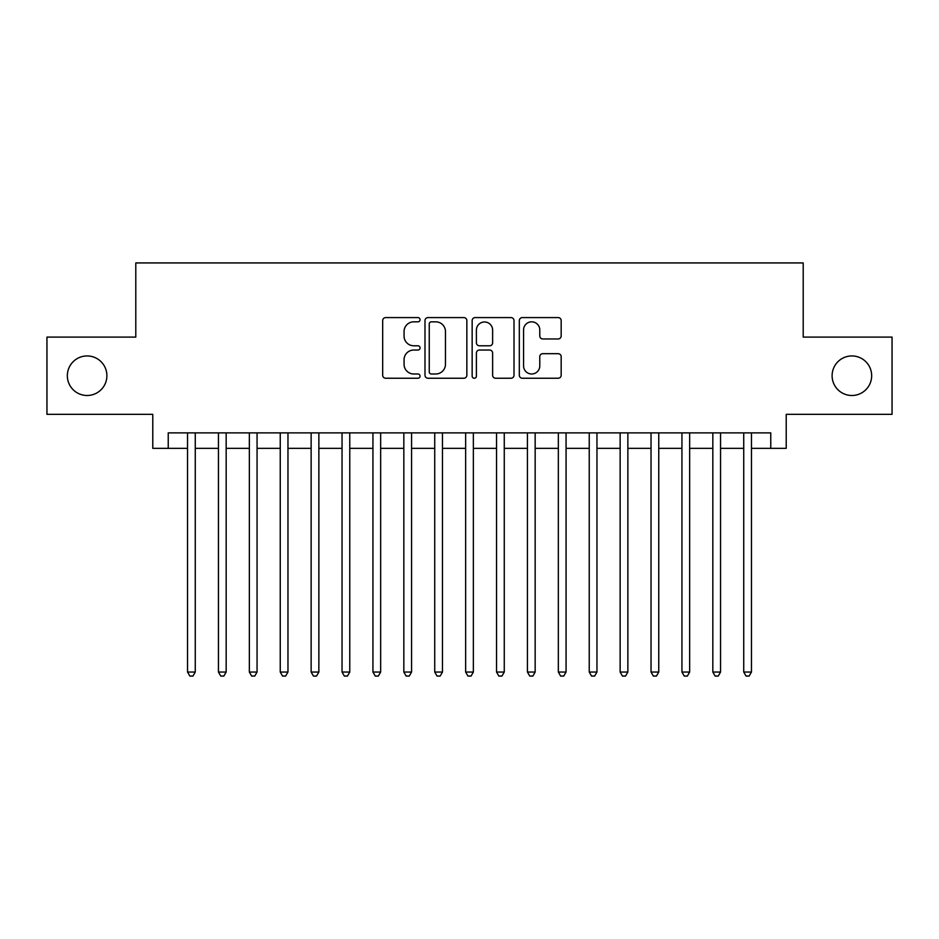 <?xml version="1.0" encoding="UTF-8"?>
<svg xmlns="http://www.w3.org/2000/svg" width="939" height="939" viewBox="0 0 939 939"><rect width="100%" height="100%" fill="white"/><g stroke="black" fill="none" stroke-linecap="round" stroke-linejoin="round"><path stroke-width="1.41" d="M420.062 319.706A2.124 2.124 0 0 0 417.937 317.582L385.718 317.582A3.028 3.028 0 0 0 382.678 320.61L382.678 375.213A3.028 3.028 0 0 0 385.718 378.241L417.937 378.241A2.124 2.124 0 0 0 420.062 376.116A2.124 2.124 0 0 0 417.937 373.992L413.77 373.992A9.707 9.707 0 0 1 404.063 364.285L404.063 359.743A9.707 9.707 0 0 1 413.77 350.036L417.937 350.036A2.124 2.124 0 0 0 420.062 347.911A2.124 2.124 0 0 0 417.937 345.787L413.77 345.787A9.707 9.707 0 0 1 404.063 336.08L404.063 331.537A9.707 9.707 0 0 1 413.77 321.831L417.937 321.831A2.124 2.124 0 0 0 420.062 319.706M832.107 375.717A19.778 19.778 0 0 0 851.884 395.495A19.778 19.778 0 0 0 871.662 375.717A19.778 19.778 0 0 0 851.884 355.94A19.778 19.778 0 0 0 832.107 375.717M67.338 375.717A19.778 19.778 0 0 0 87.116 395.495A19.778 19.778 0 0 0 106.893 375.717A19.778 19.778 0 0 0 87.116 355.94A19.778 19.778 0 0 0 67.338 375.717M558.142 338.967A3.028 3.028 0 0 0 561.17 335.927L561.17 320.61A3.028 3.028 0 0 0 558.142 317.582L522.354 317.582A3.028 3.028 0 0 0 519.314 320.61L519.314 375.213A3.028 3.028 0 0 0 522.354 378.241L558.142 378.241A3.028 3.028 0 0 0 561.17 375.213L561.17 356.703A3.028 3.028 0 0 0 558.142 353.674L542.824 353.674A3.028 3.028 0 0 0 539.784 356.703L539.784 365.881A8.111 8.111 0 0 1 531.674 373.992A8.111 8.111 0 0 1 523.563 365.881L523.563 329.941A8.111 8.111 0 0 1 531.674 321.831A8.111 8.111 0 0 1 539.784 329.941L539.784 335.927A3.028 3.028 0 0 0 542.824 338.967L558.142 338.967M168.234 448.337L168.234 432.879L770.766 432.879L770.766 448.337L786.225 448.337L786.225 414.345L892.05 414.345L892.05 337.101L803.209 337.101L803.209 262.932L135.791 262.932L135.791 337.101L46.95 337.101L46.95 414.345L152.775 414.345L152.775 448.337L187.542 448.337M466.847 320.61A3.028 3.028 0 0 0 463.807 317.582L428.02 317.582A3.028 3.028 0 0 0 424.991 320.61L424.991 375.213A3.028 3.028 0 0 0 428.02 378.241L463.807 378.241A3.028 3.028 0 0 0 466.847 375.213L466.847 320.61M475.193 317.582L510.98 317.582A3.028 3.028 0 0 1 514.009 320.61L514.009 375.213A3.028 3.028 0 0 1 510.98 378.241L495.663 378.241A3.028 3.028 0 0 1 492.623 375.213L492.623 353.064A3.028 3.028 0 0 0 489.595 350.036L479.43 350.036A3.028 3.028 0 0 0 476.402 353.064L476.402 376.116A2.124 2.124 0 0 1 474.277 378.241A2.124 2.124 0 0 1 472.153 376.116L472.153 320.61A3.028 3.028 0 0 1 475.193 317.582M195.265 448.337L218.447 448.337M226.17 448.337L249.34 448.337M257.063 448.337L280.245 448.337M287.968 448.337L311.138 448.337M318.861 448.337L342.042 448.337M349.766 448.337L372.936 448.337M380.659 448.337L403.84 448.337M411.564 448.337L434.734 448.337M442.469 448.337L465.638 448.337M473.362 448.337L496.531 448.337M504.266 448.337L527.436 448.337M535.16 448.337L558.341 448.337M566.064 448.337L589.234 448.337M596.958 448.337L620.139 448.337M627.862 448.337L651.032 448.337M658.755 448.337L681.937 448.337M689.66 448.337L712.83 448.337M720.553 448.337L743.735 448.337M751.458 448.337L770.766 448.337M431.365 321.831A2.124 2.124 0 0 0 429.24 323.955L429.24 371.867A2.124 2.124 0 0 0 431.365 373.992L435.755 373.992A9.707 9.707 0 0 0 445.462 364.285L445.462 331.537A9.707 9.707 0 0 0 435.755 321.831L431.365 321.831M492.623 330.094A8.111 8.111 0 0 0 484.512 321.983A8.111 8.111 0 0 0 476.402 330.094L476.402 342.758A3.028 3.028 0 0 0 479.43 345.787L489.595 345.787A3.028 3.028 0 0 0 492.623 342.758L492.623 330.094M195.265 432.879L195.265 672.042L187.542 672.042L187.542 432.879M195.265 672.042L192.953 676.068L189.866 676.068L187.542 672.042M226.17 432.879L226.17 672.042L218.447 672.042L218.447 432.879M226.17 672.042L223.846 676.068L220.759 676.068L218.447 672.042M257.063 432.879L257.063 672.042L249.34 672.042L249.34 432.879M257.063 672.042L254.751 676.068L251.664 676.068L249.34 672.042M287.968 432.879L287.968 672.042L280.245 672.042L280.245 432.879M287.968 672.042L285.644 676.068L282.557 676.068L280.245 672.042M318.861 432.879L318.861 672.042L311.138 672.042L311.138 432.879M318.861 672.042L316.549 676.068L313.462 676.068L311.138 672.042M349.766 432.879L349.766 672.042L342.042 672.042L342.042 432.879M349.766 672.042L347.442 676.068L344.355 676.068L342.042 672.042M380.659 432.879L380.659 672.042L372.936 672.042L372.936 432.879M380.659 672.042L378.347 676.068L375.26 676.068L372.936 672.042M411.564 432.879L411.564 672.042L403.84 672.042L403.84 432.879M411.564 672.042L409.251 676.068L406.153 676.068L403.84 672.042M442.469 432.879L442.469 672.042L434.734 672.042L434.734 432.879M442.469 672.042L440.145 676.068L437.058 676.068L434.734 672.042M473.362 432.879L473.362 672.042L465.638 672.042L465.638 432.879M473.362 672.042L471.049 676.068L467.951 676.068L465.638 672.042M504.266 432.879L504.266 672.042L496.531 672.042L496.531 432.879M504.266 672.042L501.942 676.068L498.855 676.068L496.531 672.042M535.16 432.879L535.16 672.042L527.436 672.042L527.436 432.879M535.16 672.042L532.847 676.068L529.749 676.068L527.436 672.042M566.064 432.879L566.064 672.042L558.341 672.042L558.341 432.879M566.064 672.042L563.74 676.068L560.653 676.068L558.341 672.042M596.958 432.879L596.958 672.042L589.234 672.042L589.234 432.879M596.958 672.042L594.645 676.068L591.558 676.068L589.234 672.042M627.862 432.879L627.862 672.042L620.139 672.042L620.139 432.879M627.862 672.042L625.538 676.068L622.451 676.068L620.139 672.042M658.755 432.879L658.755 672.042L651.032 672.042L651.032 432.879M658.755 672.042L656.443 676.068L653.356 676.068L651.032 672.042M689.66 432.879L689.66 672.042L681.937 672.042L681.937 432.879M689.66 672.042L687.336 676.068L684.249 676.068L681.937 672.042M720.553 432.879L720.553 672.042L712.83 672.042L712.83 432.879M720.553 672.042L718.241 676.068L715.154 676.068L712.83 672.042M751.458 432.879L751.458 672.042L743.735 672.042L743.735 432.879M751.458 672.042L749.134 676.068L746.047 676.068L743.735 672.042"/></g></svg>
